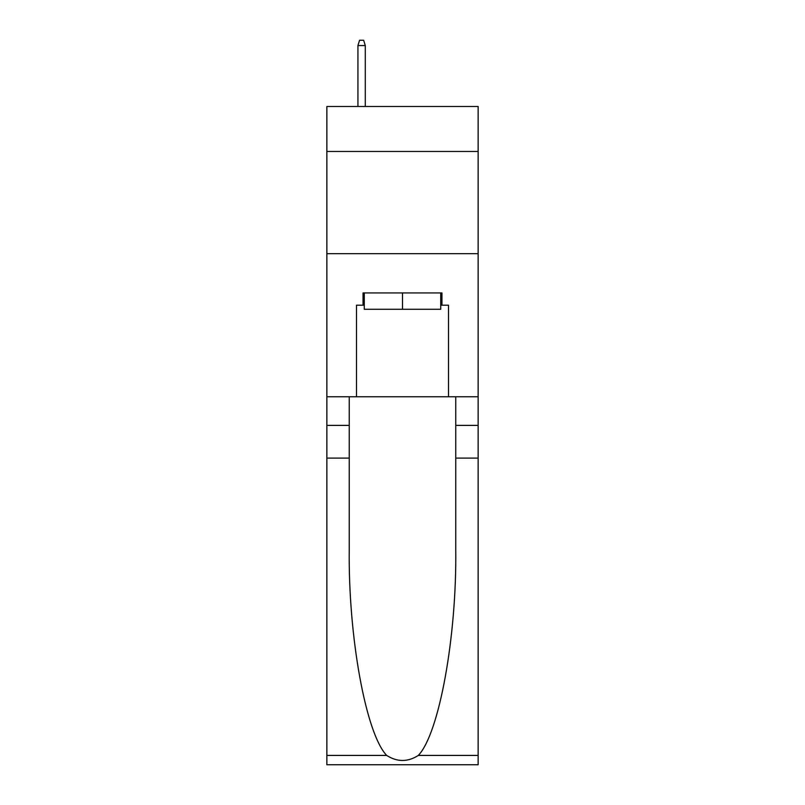 <?xml version="1.0" encoding="UTF-8"?>
<svg xmlns="http://www.w3.org/2000/svg" width="805" height="805" viewBox="0 0 805 805"><rect width="100%" height="100%" fill="white"/><g stroke="black" fill="none" stroke-linecap="round" stroke-linejoin="round"><path stroke-width="1.21" d="M478.14 151.461L478.14 106.481L326.86 106.481L326.86 151.461L478.14 151.461L478.14 396.774L448.496 396.774L448.496 305.196L441.955 305.196L441.955 292.929L363.045 292.929L363.045 305.196L364.273 305.196M326.86 458.105L349.249 458.105L349.249 549.272C348.163 636.403 365.832 733.747 386.682 755.422C397.217 762.144 407.763 762.144 418.318 755.422L478.14 755.422L478.14 764.75L326.86 764.75L326.86 151.461M440.727 292.929L440.727 309.281L364.273 309.281L364.273 292.929M402.5 292.929L402.5 309.281M418.318 755.422C439.168 733.747 456.838 636.403 455.751 549.272L455.751 396.774M455.751 458.105L478.14 458.105L478.14 396.774M349.249 396.774L349.249 458.105M478.14 755.422L478.14 458.105M326.86 396.774L356.504 396.774L356.504 305.196L363.045 305.196M326.86 253.676L478.14 253.676M356.504 396.774L448.496 396.774M440.727 305.196L441.955 305.196M365.289 106.481L365.289 45.563L357.933 45.563L357.933 106.481M357.933 45.563L359.573 40.25L363.659 40.25L365.289 45.563M455.751 425.392L478.14 425.392M349.249 425.392L326.86 425.392M326.86 755.422L386.682 755.422"/></g></svg>
